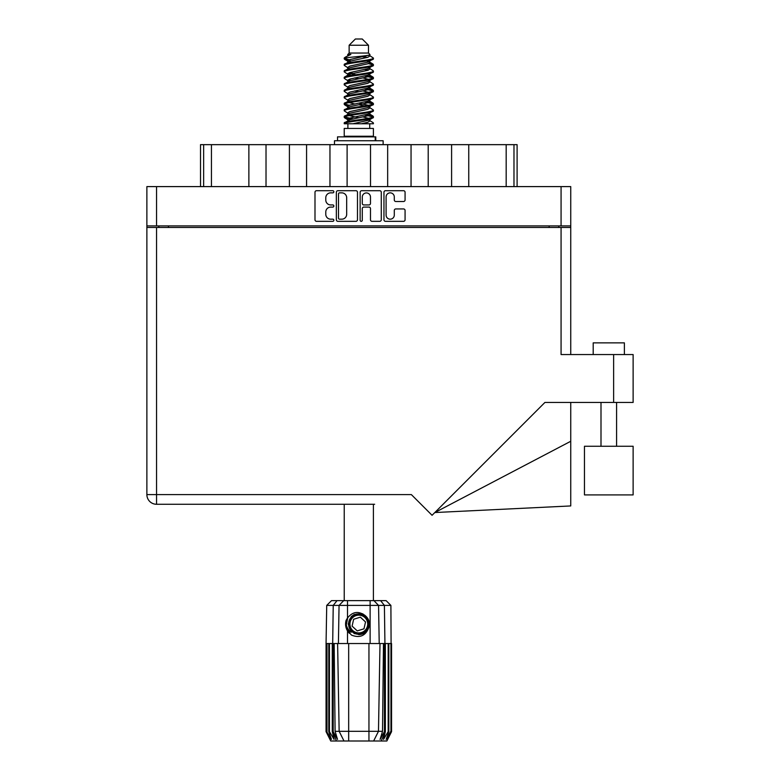 <?xml version="1.0" encoding="UTF-8"?>
<svg xmlns="http://www.w3.org/2000/svg" width="780" height="780" viewBox="0 0 780 780"><rect width="100%" height="100%" fill="white"/><g stroke="black" fill="none" stroke-linecap="round" stroke-linejoin="round"><path stroke-width="1.17" d="M386.1 215.095A4.095 4.095 0 0 0 390.195 219.18A4.095 4.095 0 0 0 394.29 215.095L394.29 210.464A1.531 1.531 0 0 1 395.821 208.933L403.543 208.933A1.531 1.531 0 0 1 405.073 210.464L405.073 219.794A1.531 1.531 0 0 1 403.543 221.325L385.486 221.325A1.531 1.531 0 0 1 383.955 219.794L383.955 192.241A1.531 1.531 0 0 1 385.486 190.71L403.543 190.71A1.531 1.531 0 0 1 405.073 192.241L405.073 199.972A1.531 1.531 0 0 1 403.543 201.503L395.821 201.503A1.531 1.531 0 0 1 394.29 199.972L394.29 196.95A4.095 4.095 0 0 0 390.195 192.855A4.095 4.095 0 0 0 386.1 196.95L386.1 215.095M361.218 221.325A1.073 1.073 0 0 0 362.29 220.252L362.29 208.621A1.531 1.531 0 0 1 363.821 207.09L368.95 207.09A1.531 1.531 0 0 1 370.481 208.621L370.481 219.794A1.531 1.531 0 0 0 372.011 221.325L379.743 221.325A1.531 1.531 0 0 0 381.274 219.794L381.274 192.241A1.531 1.531 0 0 0 379.743 190.71L361.676 190.71A1.531 1.531 0 0 0 360.145 192.241L360.145 220.252A1.073 1.073 0 0 0 361.218 221.325M357.474 219.794L357.474 192.241A1.531 1.531 0 0 0 355.943 190.71L337.877 190.71A1.531 1.531 0 0 0 336.346 192.241L336.346 219.794A1.531 1.531 0 0 0 337.877 221.325L355.943 221.325A1.531 1.531 0 0 0 357.474 219.794M146.874 186.605L146.874 225.907L146.874 186.605L570.745 186.605L570.745 354.559M570.745 225.907L146.874 225.907L146.874 227.468L570.745 227.468M330.681 192.855L332.787 192.855A1.073 1.073 0 0 0 333.86 191.782A1.073 1.073 0 0 0 332.787 190.71L316.524 190.71A1.531 1.531 0 0 0 314.993 192.241L314.993 219.794A1.531 1.531 0 0 0 316.524 221.325L332.787 221.325A1.073 1.073 0 0 0 333.86 220.252A1.073 1.073 0 0 0 332.787 219.18L330.681 219.18A4.894 4.894 0 0 1 325.786 214.285L325.786 211.994A4.894 4.894 0 0 1 330.681 207.09L332.787 207.09A1.073 1.073 0 0 0 333.86 206.018A1.073 1.073 0 0 0 332.787 204.945L330.681 204.945A4.894 4.894 0 0 1 325.786 200.05L325.786 197.749A4.894 4.894 0 0 1 330.681 192.855M158.808 227.468L158.808 225.907M558.812 225.907L558.812 227.468M200.518 186.605L200.518 144.651L211.439 144.651L211.439 186.605M203.639 186.605L203.639 144.651M248.869 186.605L248.869 144.651L211.439 144.651M266.019 186.605L266.019 144.651L248.869 144.651M289.409 186.605L289.409 144.651L266.019 144.651M306.569 186.605L306.569 144.651L289.409 144.651M329.959 186.605L329.959 144.651L306.569 144.651M347.11 186.605L347.11 144.651L329.959 144.651M370.51 186.605L370.51 144.651L347.11 144.651M387.66 186.605L387.66 144.651L370.51 144.651M411.05 186.605L411.05 144.651L387.66 144.651M428.21 186.605L428.21 144.651L411.05 144.651M451.601 186.605L451.601 144.651L428.21 144.651M468.751 186.605L468.751 144.651L451.601 144.651M506.181 186.605L506.181 144.651L468.751 144.651M506.181 144.651L513.981 144.651L513.981 186.605M517.101 186.605L517.101 144.651L517.101 186.605M513.981 144.651L517.101 144.651M339.563 192.855A1.073 1.073 0 0 0 338.491 193.928L338.491 218.117A1.073 1.073 0 0 0 339.563 219.18L341.776 219.18A4.894 4.894 0 0 0 346.681 214.285L346.681 197.749A4.894 4.894 0 0 0 341.776 192.855L339.563 192.855M370.481 197.028A4.095 4.095 0 0 0 366.385 192.933A4.095 4.095 0 0 0 362.29 197.028L362.29 203.414A1.531 1.531 0 0 0 363.821 204.945L368.95 204.945A1.531 1.531 0 0 0 370.481 203.414L370.481 197.028M584.464 446.257L584.464 494.91L633.126 494.91L633.126 446.257L584.464 446.257L584.464 494.91M593.2 354.559L593.2 342.869L624.39 342.869L624.39 354.559M561.073 227.468L561.073 354.559L633.126 354.559L633.126 402.441L544.918 402.441L432.061 515.297L411.362 494.598L156.546 494.598L156.546 227.468M374.644 504.27L156.546 504.27A9.672 9.672 0 0 1 146.874 494.598L146.874 227.468M146.874 494.598L156.546 494.598L156.546 504.27A9.672 9.672 0 0 1 146.874 494.598A9.672 9.672 0 0 0 156.546 504.27L342.985 504.27M570.745 441.275L570.745 505.937L434.821 512.538L570.745 441.275L570.745 402.441M344.233 504.27L344.233 600.649M373.396 504.27L373.396 600.649M349.138 45.24L368.482 45.24L362.242 39L355.378 39L349.138 45.24L349.138 53.04L347.744 54.688M368.482 45.24L368.482 53.04L349.138 53.04M366.736 114.475L373.396 116.532C374.293 118.696 343.327 120.861 344.233 123.026L344.233 123.757C344.107 121.612 374.312 119.486 373.396 117.341L369.32 120.032L369.554 118.872M369.876 112.876L369.876 114.504L367.76 115.801L349.859 119.701L344.233 123.026M373.396 116.532L373.396 117.341M344.253 57.944L344.233 58.861L345.628 57.944L344.253 57.944L345.725 56.911L350.873 54.434L347.744 54.434L347.744 56.023M369.554 63.014L373.396 64.545C374.293 66.719 343.327 68.884 344.233 71.048L344.233 71.858C343.327 69.693 374.293 67.529 373.396 65.364L367.76 68.689L349.859 72.589L347.744 73.885L347.744 75.514L349.859 74.217L367.76 70.317L369.876 69.02L369.32 68.357L372.957 70.541L373.396 71.858C374.293 74.022 343.327 76.196 344.233 78.361L344.662 77.044L348.299 74.861M372.957 64.048L369.32 61.864L369.876 62.517L367.76 63.814L349.859 67.714L344.233 71.048M373.396 64.545L373.396 65.364M366.736 75.484L373.396 77.542C374.293 79.706 343.327 81.88 344.233 84.045L344.233 84.854C343.327 82.69 374.293 80.525 373.396 78.361L367.76 81.686L349.859 85.585L347.744 86.882L347.744 88.51L349.859 87.214L367.76 83.314L369.876 82.017L369.876 80.389M372.957 77.044L369.32 74.861L369.876 75.514L367.76 76.811L349.859 80.71L344.233 84.045M373.396 77.542L373.396 78.361M366.736 88.481L373.396 90.538C374.293 92.703 343.327 94.877 344.233 97.042L344.233 97.851C343.327 95.686 374.293 93.522 373.396 91.358L367.76 94.682L349.859 98.582L347.744 99.879L348.065 102.005M369.876 86.882L369.876 88.51L367.76 89.807L349.859 93.707L344.233 97.042M373.396 90.538L373.396 91.358M366.736 101.478L373.396 103.535C374.293 105.7 343.327 107.864 344.233 110.038L344.233 110.848C343.327 108.683 374.293 106.519 373.396 104.344L367.76 107.679L349.859 111.579L347.744 112.876L347.744 114.504M369.876 99.879L369.876 101.507L367.76 102.804L349.859 106.704L344.233 110.038M373.396 103.535L373.396 104.344M344.516 58.461L349.216 59.816M373.103 64.954L368.404 63.599M350.883 60.928L344.233 58.861M349.216 72.803L352.882 73.437M373.103 77.951L364.738 75.972M355.992 74.704L348.065 73.388M348.299 74.548L344.233 71.858M373.103 90.948L364.738 88.969M348.299 87.545L344.233 84.854M373.103 103.945L364.738 101.965M348.299 100.542L344.233 97.851M373.103 116.941L364.738 114.962M348.299 113.539L344.233 110.848M347.89 123.757L347.89 128.437M369.73 123.757L369.73 128.437M373.396 128.437L344.233 128.437L344.233 136.237L373.396 136.237L373.396 128.437M349.762 136.237L349.762 136.861M367.858 136.237L367.858 136.861M344.233 64.545L344.233 65.364C343.327 63.199 374.293 61.025 373.396 58.861L373.396 58.051C374.293 60.216 343.327 62.38 344.233 64.545L349.859 61.22L367.76 57.32L369.876 56.023L369.037 55.204M347.744 69.02L347.744 67.392L349.859 66.095L367.76 62.195L373.396 58.861M344.233 77.542C343.327 75.377 374.293 73.213 373.396 71.048M347.744 82.017L347.744 80.389L349.859 79.092L367.76 75.192L373.396 71.858M344.233 90.538L344.233 91.358C343.327 89.183 374.293 87.019 373.396 84.854L373.396 84.045C374.293 86.21 343.327 88.374 344.233 90.538L348.299 87.847M347.744 95.004L347.744 93.385L349.859 92.089L367.76 88.189L373.396 84.854M344.233 103.535L344.233 104.344C343.327 102.18 374.293 100.016 373.396 97.851L373.396 97.042C374.293 99.206 343.327 101.371 344.233 103.535L349.859 100.21L367.76 96.311L369.876 95.004L369.876 93.385M347.744 108.001L347.744 106.382L349.859 105.076L367.76 101.186L373.396 97.851M344.233 116.532L344.233 117.341C343.327 115.177 374.293 113.012 373.396 110.848L373.396 110.038C374.293 112.203 343.327 114.367 344.233 116.532L349.859 113.197L367.76 109.307L369.876 108.001L369.876 106.382M347.744 120.997L347.744 119.379L349.859 118.072L367.76 114.172L373.396 110.848M373.396 58.051L369.32 55.361M368.404 70.103L364.738 69.469M348.299 68.055L344.233 65.364M373.396 84.045L369.32 81.354M350.883 80.418L348.065 79.891M348.299 81.042L344.233 78.361M373.396 97.042L369.32 94.351M348.299 94.039L344.233 91.358M373.396 110.038L369.32 107.347M349.216 105.3L344.516 103.945M348.065 105.885L344.233 104.344M373.396 123.026L373.396 123.757L372.499 123.757L373.396 123.026L372.957 122.528L369.32 120.344M352.882 118.921L344.516 116.941M350.883 119.408L344.233 117.341M368.482 53.04L369.876 54.434L369.32 55.058L349.859 59.592L347.744 60.898L348.299 61.552L344.662 59.368M369.876 56.023L369.876 54.434C371.446 55.78 351.098 56.921 345.628 57.944M344.243 123.757L372.499 123.757M369.817 55.809L368.784 55.331M362.875 56.872L367.624 57.359M353.028 123.757L369.32 120.032M368.404 118.297L363.061 116.941M368.404 105.3L358.81 103.126M368.404 92.303L363.061 90.948M368.404 79.306L363.061 77.951M350.883 75.484L348.582 74.704M350.883 62.488L348.299 61.552M361.394 123.757L367.76 122.294L369.876 120.997L369.876 119.379M358.81 117.751L349.216 115.586M364.738 105.924L358.81 104.754M354.559 103.945L349.216 102.59M358.81 91.757L354.559 90.948M348.065 89.008L347.744 88.51M358.81 78.76L354.559 77.951M348.065 76.011L347.744 75.514M348.065 63.014L348.299 61.864M372.957 103.038L369.037 100.698M369.32 61.864L366.736 60.928M345.725 56.911L350.873 54.434M369.876 75.514L369.554 73.388M369.876 62.517L369.554 60.391M347.5 600.649L347.5 605.407L326.723 605.407L331.49 600.649L386.129 600.649L390.897 605.407L347.5 605.407L347.5 617.994C352.619 611.637 358.459 610.789 365.04 615.459C368.989 618.735 370.227 622.83 368.745 627.734C366.873 632.112 363.558 634.413 358.81 634.647L351.312 631.537L348.202 624.039L351.312 616.541L354.412 614.386M346.261 628.27L346.837 629.704M333.197 643.529L348.67 643.529L348.67 731.308L382.522 731.308L383.468 643.529L380.006 643.529L378.476 731.308L373.63 741L330.74 741L326.06 731.64L330.125 739.44L326.674 731.64L331.471 739.44L328.78 731.64L329.433 731.64L334.103 739.44L332.27 731.64L333.197 731.64L333.197 643.529L332.27 643.529L332.27 731.64M368.95 741L368.95 643.529L348.67 643.529M368.95 643.529L380.006 643.529M383.468 643.529L385.349 643.529L385.349 731.64L381.196 741L373.63 741L376.369 735.52M388.186 643.529L388.186 731.64L388.84 731.64L388.84 643.529L385.349 643.529M388.186 731.64L383.516 739.44L385.349 731.64M390.897 605.407L391.56 731.64L387.494 739.44L390.956 731.64L390.956 643.529L391.55 643.529L391.56 731.64L386.88 741L381.196 741M390.956 643.529L390.956 731.64M390.614 731.64L386.149 739.44L388.84 731.64M332.27 643.529L329.433 643.529L329.433 731.64M329.433 643.529L328.78 643.529L328.78 731.64M328.78 643.529L327.005 643.529L327.005 731.64M327.005 643.529L326.674 731.64M326.674 643.529L326.069 643.529L326.069 731.64M326.069 643.529L326.06 731.64M388.84 643.529L390.614 643.529M368.745 627.734C365.537 635.837 359.814 638.303 351.575 635.134L347.5 630.932L349.274 633.233M347.5 617.994L346.076 620.402C345.082 624.117 345.56 627.627 347.5 630.932L347.5 643.529M334.152 643.529L335.098 731.308L339.144 731.308L337.613 643.529M384.423 643.529L384.423 731.64L384.93 731.64L384.93 643.529L384.404 605.407L380.601 600.649M339.144 731.308L344 741L339.144 731.308L348.67 731.308L348.67 741M335.098 731.308L337.535 739.44L333.197 731.64M384.423 731.64L380.084 739.44L382.522 731.308M345.598 623.152L345.686 625.784M345.696 625.862L347.49 630.913M337.526 140.761L337.526 136.861L375.775 136.861L375.775 140.761M383.136 144.651L383.136 140.761L334.483 140.761L334.483 144.651M349.001 632.249A12.792 12.792 0 0 1 346.076 622.908L347.753 617.624L346.144 625.774L350.123 633.428L346.144 625.774L347.744 617.624M364.845 617.516A8.892 8.892 0 0 0 352.287 618.004A8.892 8.892 0 0 0 352.774 630.562A8.892 8.892 0 0 0 365.332 630.074A8.892 8.892 0 0 0 364.845 617.516M362.837 613.801L354.023 614.601L348.904 621.816C348.192 625.579 349.196 628.807 351.916 631.488L356.587 633.945L354.071 633.526M348.728 625.248L348.904 621.806C352.531 613.684 358.127 611.939 365.703 616.59C372.401 622.148 367.906 634.306 359.209 634.179C353.018 633.818 349.508 630.572 348.67 624.439C347.86 615.771 359.639 610.34 365.703 616.59C369.817 621.212 370.003 625.999 366.259 630.932C360.701 637.63 348.543 633.136 348.67 624.439C349.031 618.248 352.277 614.737 358.42 613.899C367.078 613.09 372.508 624.868 366.259 630.932C361.637 635.047 356.85 635.232 351.916 631.488C345.218 625.931 349.713 613.772 358.42 613.899C367.078 613.09 372.508 624.868 366.259 630.932C361.637 635.047 356.85 635.232 351.916 631.488C345.218 625.931 349.713 613.772 358.42 613.899C364.601 614.26 368.111 617.507 368.95 623.639C368.589 629.831 365.342 633.341 359.209 634.179C350.59 634.978 345.14 623.317 351.293 617.224L348.67 624.439L351.916 631.488L359.209 634.179L366.259 630.932M353.896 632.921L351.916 631.488L359.209 634.179L366.259 630.932L368.95 623.639L365.703 616.59L368.95 623.639L366.259 630.932L359.209 634.179L351.916 631.488L348.67 624.439L351.916 631.488L354.003 632.98M351.263 632.2C348.065 629.938 346.33 626.837 346.076 622.908M363.977 628.817L365.527 621.952L360.37 617.175L353.642 619.261L352.092 626.125L357.26 630.903L363.977 628.817M354.042 632.999L351.916 631.488L348.67 624.439L351.916 631.488L354.042 632.999L351.916 631.488L348.67 624.439L351.916 631.488L354.042 632.999M156.546 186.605L156.546 225.907M561.073 225.907L561.073 186.605M168.48 225.907L168.48 227.468M549.149 227.468L549.149 225.907M613.626 402.441L613.626 354.559M336.424 741L332.69 731.64L332.69 643.529L333.226 605.407L337.019 600.649M370.12 643.529L370.12 600.649M338.403 643.529L339.056 605.407L343.678 600.649M373.942 600.649L378.563 605.407L379.216 643.529M375.238 140.761L375.238 136.861M616.59 446.257L616.59 402.441M601 446.257L601 402.441M369.876 69.02L369.876 67.392M347.744 62.517L347.744 60.898M372.957 116.025L369.32 113.841M372.957 90.041L369.32 87.847M348.299 120.032L344.662 117.848M348.299 107.035L344.662 104.852M326.723 605.407L326.06 643.529"/></g></svg>
